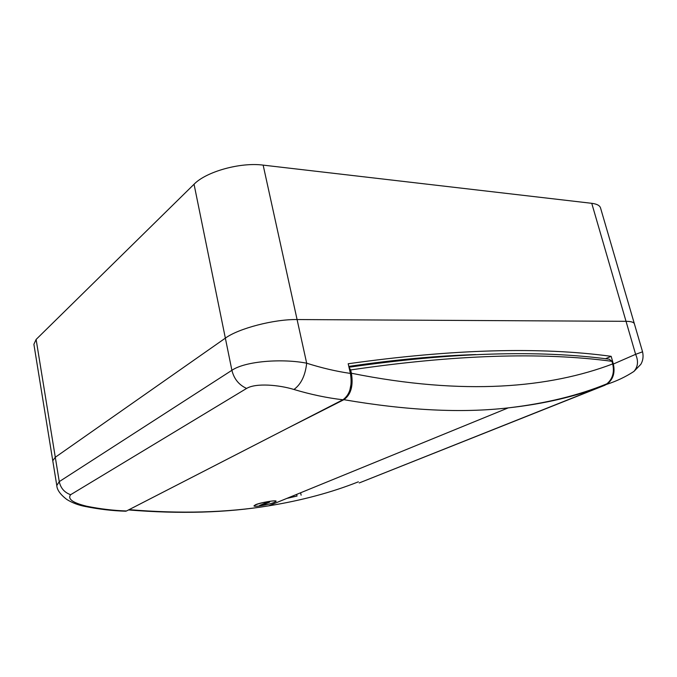 <?xml version="1.0" encoding="UTF-8"?>
<svg xmlns="http://www.w3.org/2000/svg" width="677" height="677" viewBox="0 0 677 677"><rect width="100%" height="100%" fill="white"/><g stroke="black" fill="none" stroke-linecap="round" stroke-linejoin="round"><path stroke-width="1.02" d="M84.447 506.311L85.624 506.557C78.566 505.254 72.27 502.867 66.71 499.406C60.321 494.472 57.02 489.852 56.792 485.536L33.892 344.314L36.118 339.448L55.294 457.263L52.772 460.749L55.294 457.263L225.356 338.145C238.507 328.438 274.143 319.155 297.085 319.552C274.143 319.155 238.507 328.438 225.356 338.145L194.045 184.246C206.113 171.636 240.394 162.074 263.15 165.12L591.749 203.312C596.843 203.955 599.763 205.478 600.524 207.907L634.391 323.843C633.867 322.218 631.082 321.38 626.03 321.321L297.085 319.552L626.03 321.321C631.082 321.38 633.867 322.218 634.391 323.843L642.558 351.812C643.59 356.483 643.006 360.663 640.806 364.353L633.926 371.428C638.013 366.739 638.58 361.044 635.618 354.325L642.558 351.812M36.118 339.448L194.045 184.246M56.792 485.536L59.263 481.626L231.898 370.302C245.607 360.926 282.791 358.463 306.673 363.202C321.693 367.966 336.266 371.377 350.398 373.425L348.19 363.761C452.397 349.112 540.051 346.632 611.162 356.33L613.354 364.031L635.618 354.325L591.749 203.312M263.15 165.12L306.673 363.202C305.302 375.549 301.062 384.308 293.945 389.478C279.212 384.925 255.931 382.776 246.606 388.429L70.62 494.718C67.404 498.974 72.735 502.808 86.597 506.21C100.145 508.952 113.448 510.543 126.497 510.974L124.23 511.169M350.398 373.425C352.429 385.89 349.958 394.657 342.968 399.735L126.497 510.974M342.968 399.735L126.464 511M70.62 494.718C64.417 492.467 60.634 488.109 59.263 481.626L55.294 457.263L225.356 338.145L231.898 370.302C234.022 378.908 238.93 384.951 246.606 388.429M605.077 385.171L359.216 482.946L606.71 384.35C613.057 379.721 615.266 372.942 613.354 364.031M611.162 356.33L605.407 358.768M606.474 358.886L606.33 358.378M632.106 372.587L633.926 371.428C625.7 376.827 616.629 381.134 606.71 384.35M125.854 511.228C112.67 510.83 99.257 509.273 85.624 506.557L86.597 506.21M349.823 390.341L351.118 383.664M253.968 505.854L255.576 504.712C260.687 502.486 276.453 499.897 276.123 501.192L276.131 501.251C274.278 502.901 268.651 504.492 259.266 506.007C255.965 506.413 254.205 506.379 253.977 505.922C255.838 504.263 261.508 502.672 270.978 501.158C274.21 500.768 275.928 500.802 276.131 501.251M286.955 428.524L343.882 399.692C350.931 394.674 353.445 385.856 351.405 373.239L350.661 369.947L349.027 367.442M348.977 367.23C451.813 352.429 538.57 349.755 609.249 359.199L611.957 361.315L612.693 363.938C614.564 372.325 612.634 378.942 606.897 383.808L604.307 385.221C576.77 396.273 544.74 403.83 508.232 407.884C461.68 413.232 406.894 410.499 343.882 399.692M295.629 496.359L286.76 498.433M287.92 497.959L297.025 496.055L296.678 494.379M266.78 502.469L259.596 505.457L262.481 505.084L269.683 502.106L266.78 502.469M262.329 504.323L262.481 505.084M342.892 399.768C327.135 397.941 310.819 394.513 293.945 389.478M348.79 366.401C394.919 359.673 437.257 355.73 475.821 354.587M129.087 509.646C180.454 513.928 226.964 512.667 268.617 505.854C301.654 500.489 331.578 492.475 358.37 481.821M611.957 361.315C541.202 351.862 454.106 354.748 350.661 369.947M351.405 373.239C464.93 396.037 550.071 387.659 612.693 363.938M128.52 509.942C179.972 514.156 226.677 512.785 268.617 505.854L508.232 407.884C545.611 403.492 578.496 395.461 606.897 383.808M300.613 492.771L301.121 495.166"/></g></svg>
